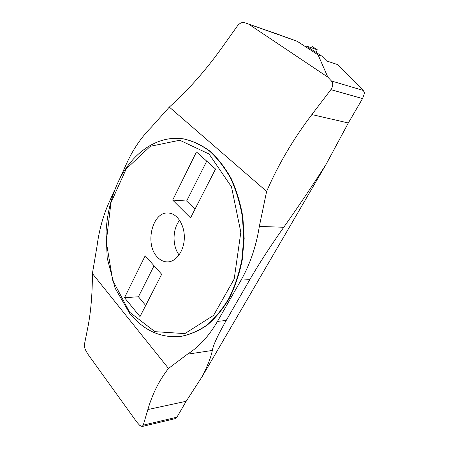 <?xml version="1.0" encoding="UTF-8"?>
<svg xmlns="http://www.w3.org/2000/svg" width="449" height="449" viewBox="0 0 449 449"><rect width="100%" height="100%" fill="white"/><g stroke="black" fill="none" stroke-linecap="round" stroke-linejoin="round"><path stroke-width="0.67" d="M157.302 257.013C160.315 260.28 163.733 261.913 167.561 261.913C176.266 261.879 184.191 250.738 184.326 237.706C184.578 224.68 176.99 213.303 168.291 213.017C152.34 211.372 144.438 244.144 157.302 257.013M172.68 200.091L190.539 217.888L215.542 169.048L196.454 151.936L172.68 200.091L186.644 201.029L194.989 209.189M145.184 255.801L124.508 297.681L139.993 316.607L161.668 274.283L145.184 255.801M186.644 201.029L206.725 161.14M180.442 336.486L180.661 336.458C189.832 334.746 198.722 330.935 207.337 325.025C215.61 317.937 222.968 309.007 229.405 298.237C235.141 286.569 239.424 273.8 242.252 259.932L244.177 238.599L242.887 217.209C240.473 203.268 236.572 190.376 231.184 178.545C225.072 167.589 217.984 158.446 209.919 151.111C201.483 144.948 192.711 140.874 183.602 138.893L183.377 138.859M277.662 34.191L297.193 41.291L244.503 22.652C241.994 22.057 239.637 23.152 237.426 25.947L221.211 48.666C205.187 70.976 187.89 90.451 169.318 107.087L151.386 127.157C141.177 137.388 132.842 149.674 126.388 164.008L119.849 178.511M114.669 190L109.163 202.202C103.074 215.829 99.027 230.517 97.018 246.265L92.399 273.548L168.504 368.444L187.452 354.182C198.969 346.959 208.976 336.032 217.484 321.4L226.223 320.451C217.911 334.965 213.275 344.961 212.315 350.45L187.452 354.182M241.085 280.086C250.037 264.349 256.121 246.462 259.337 226.425L283.757 227.267C270.242 246.434 258.91 263.894 249.773 279.665L241.085 280.086L217.484 321.4M169.318 107.087L266.627 191.414L259.337 226.425M297.193 41.291L318.088 54.89L321.888 56.164L306.151 45.95L317.348 49.811L312.263 46.528M248.645 24.128L327.849 77.144L318.088 54.89M321.888 56.164L326.569 60.935L337.642 64.6L363.23 90.44L364.616 92.881L362.539 98.578L330.879 89.648C333.124 86.32 333.304 83.424 331.413 80.966L327.849 77.144M92.399 273.548C92.404 294.359 90.816 312.656 87.634 328.444L84.496 344.08C84.199 346.157 84.642 348.312 85.81 350.546L87.903 354.188L136.979 422.335L139.74 425.371L142.08 426.516L143.253 425.147L147.856 409.567C152.43 393.857 159.311 380.151 168.504 368.444M283.757 227.267C299.236 205.35 313.346 184.376 326.092 164.345L348.329 122.97L362.539 98.578M266.627 191.414C278.296 164.525 293.371 138.915 311.864 114.585L330.879 89.648M315.989 52.337L317.348 49.811M143.253 425.147L176.912 417.205L186.2 401.26L202.454 376.122C207.803 365.447 211.092 356.888 212.315 350.45M249.773 279.665L226.223 320.451M179.112 254.981C172.175 245.996 172.427 229.057 179.628 220.285M154.058 265.752L138.432 296.783L145.701 305.466M124.508 297.681L138.432 296.783M202.454 376.122L326.092 164.345M176.912 417.205L175.682 418.535L142.08 426.516M129.576 312.173L154.911 331.654L184.859 333.601L213.606 315.372L234.198 278.981L240.827 232.228L231.493 186.857L209.071 154.018L179.752 140.234L150.331 146.301L126.242 168.886L110.959 202.667L106.273 241.764L112.693 280.255L129.576 312.173M277.712 34.208L244.531 22.663M331.413 80.966L363.23 90.44M348.329 122.97L311.864 114.585M186.2 401.26L147.856 409.567M183.158 138.82C192.267 140.806 201.045 144.881 209.481 151.049C217.541 158.385 224.629 167.533 230.747 178.494C236.129 190.337 240.03 203.234 242.443 217.193L243.734 238.587L241.809 259.943C238.98 273.817 234.698 286.597 228.968 298.271C222.53 309.047 215.172 317.982 206.894 325.076C198.278 330.986 189.388 334.797 180.217 336.514C160.388 338.108 143.506 330.341 129.57 313.2L115.079 288.095L107.204 258.074L106.048 231.589C107.216 212.646 111.678 195.225 119.434 179.314C133.168 152.396 157.476 135.115 183.158 138.82L183.602 138.893M180.661 336.458L180.217 336.514M244.503 22.652L277.69 34.197"/></g></svg>
